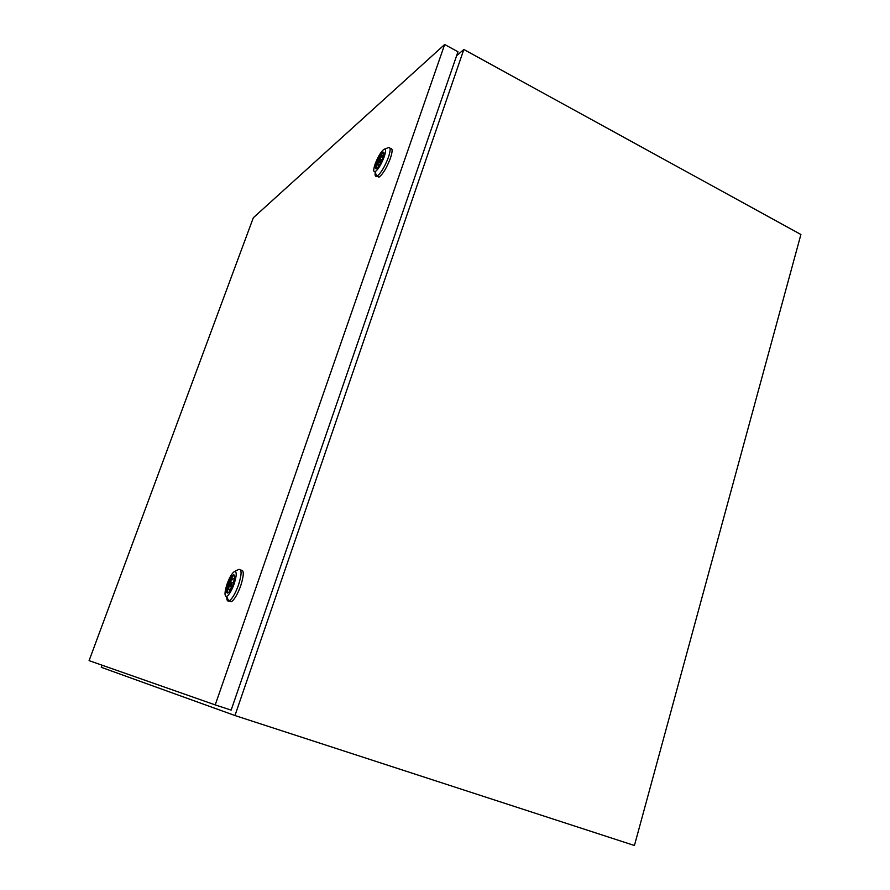 <?xml version="1.0" encoding="UTF-8"?>
<svg xmlns="http://www.w3.org/2000/svg" width="890" height="890" viewBox="0 0 890 890"><rect width="100%" height="100%" fill="white"/><g stroke="black" fill="none" stroke-linecap="round" stroke-linejoin="round"><path stroke-width="1.33" d="M102.038 665.186L101.26 667.311L234.949 715.527L634.425 845.5L800.911 234.493L463.835 49.473L456.615 55.736M234.949 715.527L463.835 49.473M262.216 619.93L264.263 613.966M278.503 572.648L280.528 566.774M428.379 137.683L430.115 132.643M414.373 178.311L416.142 173.183M379.685 161.301L379.707 162.336L380.931 160.322L380.909 159.277L379.685 161.301M388.207 147.662C390.71 146.828 390.777 150.043 388.418 157.319C384.658 166.997 380.853 173.294 377.004 176.198L376.737 176.32C375.157 176.787 374.701 175.219 375.358 171.614M390.076 148.608L390.154 148.641C392.668 147.818 392.746 151.044 390.387 158.309C386.638 167.988 382.834 174.273 378.962 177.177L377.093 176.242M384.191 156.818C381.109 164.739 378.05 169.712 375.046 171.77C373.288 172.093 373.31 169.523 375.124 164.049C377.916 156.807 380.82 151.912 383.846 149.364C386.004 148.385 386.115 150.877 384.191 156.818M376.125 168.788L377.004 163.437C379.14 157.908 381.32 154.304 383.546 152.59L383.835 152.479M376.325 163.093C378.461 157.563 380.642 153.959 382.856 152.246C384.291 151.767 384.324 153.625 382.956 157.808C380.809 163.371 378.617 166.986 376.414 168.677C374.979 169.133 374.957 167.264 376.325 163.093M382.956 157.808L382.4 155.505L378.072 161.702L377.204 164.149L377.805 163.682L378.228 166.107L380.52 163.293M379.663 164.617L377.805 163.682M380.664 163.015L378.072 161.702M379.574 161.691L378.662 161.235M230.888 584.207L230.844 585.909L231.889 582.527L230.888 584.207M234.504 571.547L238.787 569.4C241.946 569.111 241.824 574.384 238.42 585.208C235.216 593.819 232.09 599.07 229.064 600.95L228.786 601.05C227.339 601.373 226.672 599.982 226.772 596.867M240.667 570.101L240.968 570.201C244.138 569.923 244.038 575.185 240.645 586.009C237.43 594.62 234.315 599.86 231.267 601.74L229.398 601.073M234.115 583.985C231.467 591.049 228.953 595.199 226.572 596.445C224.325 596.233 224.514 592.039 227.128 583.885C229.52 577.477 231.878 573.405 234.226 571.68C236.907 571.069 236.874 575.163 234.115 583.985M227.606 593.096C226.906 591.65 227.317 588.679 228.819 584.174C230.655 579.268 232.435 576.264 234.181 575.163L234.382 575.085M228.051 583.896C229.887 578.99 231.678 575.986 233.414 574.873C235.216 574.718 235.127 577.755 233.169 583.973C231.322 588.913 229.531 591.928 227.796 593.029C225.993 593.14 226.082 590.103 228.051 583.896M233.558 582.805L233.48 582.805C234.292 579.635 234.192 578.144 233.18 578.355L229.809 582.772L229.264 585.609C228.441 588.791 228.541 590.281 229.553 590.081L232.524 585.676M232.045 586.61L229.264 585.609M231.278 583.306L229.809 582.772M231.356 583.173L230.265 582.772M215.213 704.902L231.144 710.109L457.972 51.776L444.677 44.5L253.327 217.739L89.089 660.636L215.213 704.902L444.677 44.5M380.742 162.859L379.707 162.336M377.004 176.198L378.962 177.177M375.046 171.77L376.737 176.32M382.856 152.246L383.546 152.59M384.669 149.053L387.918 147.818M383.089 155.85L382.4 155.505M382.144 159.9L381.109 159.377M232.157 586.388L230.844 585.909M229.064 600.95L231.267 601.74M226.572 596.445L228.786 601.05M233.414 574.873L234.181 575.163M233.87 578.611L233.18 578.355M233.469 583.095L232.09 582.594"/></g></svg>
